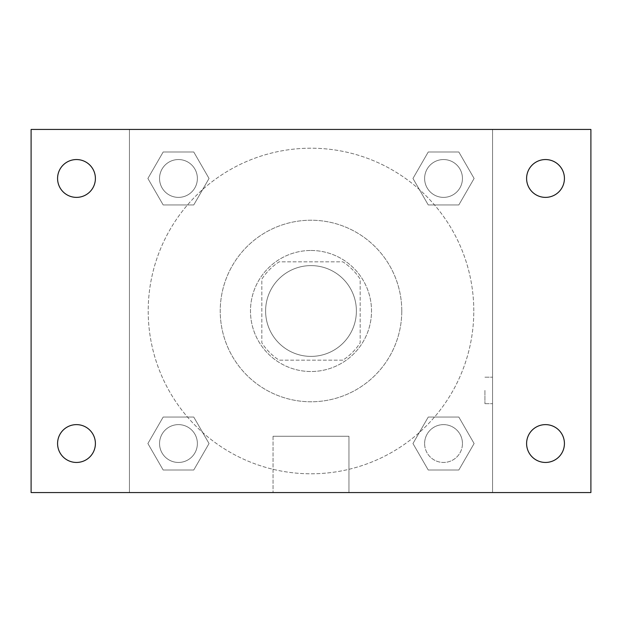 <?xml version="1.0" encoding="UTF-8"?>
<svg xmlns="http://www.w3.org/2000/svg" width="622" height="622" viewBox="0 0 622 622"><rect width="100%" height="100%" fill="white"/><g stroke="black" fill="none" stroke-linecap="round" stroke-linejoin="round"><path stroke-width="0.47" stroke-dasharray="3.11 2.33" d="M356.39 311A45.39 45.39 0 0 0 288.305 271.69A45.39 45.39 0 0 0 288.305 350.31A45.39 45.39 0 0 0 356.39 311A45.39 45.39 0 0 0 288.305 271.69A45.39 45.39 0 0 0 288.305 350.31A45.39 45.39 0 0 0 356.39 311M342.846 360.169L279.154 360.169A58.585 58.585 0 0 1 261.831 342.846L261.831 279.154A58.585 58.585 0 0 1 279.154 261.831L342.846 261.831A58.585 58.585 0 0 1 360.169 279.154L360.169 342.846A58.585 58.585 0 0 1 342.846 360.169L279.154 360.169A58.585 58.585 0 0 1 261.831 342.846L261.831 279.154A58.585 58.585 0 0 1 279.154 261.831L342.846 261.831A58.585 58.585 0 0 1 360.169 279.154L360.169 342.846A58.585 58.585 0 0 1 342.846 360.169M311 250.479A60.521 60.521 0 0 1 363.411 341.26A60.521 60.521 0 0 1 258.589 341.26A60.521 60.521 0 0 1 311 250.479A60.521 60.521 0 0 0 250.479 311A60.521 60.521 0 0 0 311 371.521A60.521 60.521 0 0 0 371.521 311A60.521 60.521 0 0 0 311 250.479M401.781 311A90.781 90.781 0 0 0 265.61 232.387A90.781 90.781 0 0 0 265.61 389.613A90.781 90.781 0 0 0 401.781 311A90.781 90.781 0 0 0 265.61 232.387A90.781 90.781 0 0 0 265.61 389.613A90.781 90.781 0 0 0 401.781 311M147.888 178.467L163.174 151.986L193.753 151.986L209.039 178.467L193.753 204.941L163.174 204.941L147.888 178.467L163.174 151.986L193.753 151.986L209.039 178.467L193.753 204.941L163.174 204.941L147.888 178.467L163.174 151.986L193.753 151.986L209.039 178.467L193.753 204.941L163.174 204.941L147.888 178.467M147.888 443.533L163.174 417.059L193.753 417.059L209.039 443.533L193.753 470.014L163.174 470.014L147.888 443.533L163.174 417.059L193.753 417.059L209.039 443.533L193.753 470.014L163.174 470.014L147.888 443.533L163.174 417.059L193.753 417.059L209.039 443.533L193.753 470.014L163.174 470.014L147.888 443.533M129.446 492.554L129.446 129.446L492.554 129.446L492.554 492.554L129.446 492.554L129.446 129.446L492.554 129.446L492.554 492.554L129.446 492.554L129.446 129.446L492.554 129.446L492.554 492.554L31.1 492.554L31.1 129.446L129.446 129.446L129.446 492.554M412.961 178.467L428.247 151.986L458.826 151.986L474.112 178.467L458.826 204.941L428.247 204.941L412.961 178.467L428.247 151.986L458.826 151.986L474.112 178.467L458.826 204.941L428.247 204.941L412.961 178.467L428.247 151.986L458.826 151.986L474.112 178.467L458.826 204.941L428.247 204.941L412.961 178.467M412.961 443.533L428.247 417.059L458.826 417.059L474.112 443.533L458.826 470.014L428.247 470.014L412.961 443.533L428.247 417.059L458.826 417.059L474.112 443.533L458.826 470.014L428.247 470.014L412.961 443.533L428.247 417.059L458.826 417.059L474.112 443.533L458.826 470.014L428.247 470.014L412.961 443.533M324.241 129.446L297.759 129.454L324.241 129.446M473.793 311A162.793 162.793 0 0 0 229.604 170.016A162.793 162.793 0 0 0 229.604 451.984A162.793 162.793 0 0 0 473.793 311A162.793 162.793 0 0 0 229.604 170.016A162.793 162.793 0 0 0 229.604 451.984A162.793 162.793 0 0 0 473.793 311M197.376 443.533A18.909 18.909 0 0 0 169.005 427.158A18.909 18.909 0 0 0 169.005 459.915A18.909 18.909 0 0 0 197.376 443.533A18.909 18.909 0 0 0 169.005 427.158A18.909 18.909 0 0 0 169.005 459.915A18.909 18.909 0 0 0 197.376 443.533A18.909 18.909 0 0 0 169.005 427.158A18.909 18.909 0 0 0 169.005 459.915A18.909 18.909 0 0 0 197.376 443.533A18.909 18.909 0 0 0 169.005 427.158A18.909 18.909 0 0 0 169.005 459.915A18.909 18.909 0 0 0 197.376 443.533M197.376 178.467A18.909 18.909 0 0 0 169.005 162.085A18.909 18.909 0 0 0 169.005 194.841A18.909 18.909 0 0 0 197.376 178.467A18.909 18.909 0 0 0 169.005 162.085A18.909 18.909 0 0 0 169.005 194.841A18.909 18.909 0 0 0 197.376 178.467A18.909 18.909 0 0 0 169.005 162.085A18.909 18.909 0 0 0 169.005 194.841A18.909 18.909 0 0 0 197.376 178.467A18.909 18.909 0 0 0 169.005 162.085A18.909 18.909 0 0 0 169.005 194.841A18.909 18.909 0 0 0 197.376 178.467M462.449 178.467A18.909 18.909 0 0 0 434.078 162.085A18.909 18.909 0 0 0 434.078 194.841A18.909 18.909 0 0 0 462.449 178.467A18.909 18.909 0 0 0 434.078 162.085A18.909 18.909 0 0 0 434.078 194.841A18.909 18.909 0 0 0 462.449 178.467A18.909 18.909 0 0 0 434.078 162.085A18.909 18.909 0 0 0 434.078 194.841A18.909 18.909 0 0 0 462.449 178.467A18.909 18.909 0 0 0 434.078 162.085A18.909 18.909 0 0 0 434.078 194.841A18.909 18.909 0 0 0 462.449 178.467M424.624 443.533A18.909 18.909 0 0 1 452.995 427.158A18.909 18.909 0 0 1 452.995 459.915A18.909 18.909 0 0 1 424.624 443.533A18.909 18.909 0 0 1 452.995 427.158A18.909 18.909 0 0 1 452.995 459.915A18.909 18.909 0 0 1 424.624 443.533M348.95 492.554L273.05 492.554L348.95 492.554L273.05 492.554L348.95 492.554L348.95 436.271L273.05 436.271L348.95 436.271L273.05 436.271L348.95 436.271L348.95 492.554M129.446 390.429L129.446 403.67L129.454 390.429M492.554 390.429L492.554 403.67L492.554 390.429M484.935 390.429L484.935 403.67L484.935 390.429M492.554 129.446L590.9 129.446L590.9 492.554L492.554 492.554L492.554 129.446M76.49 197.376A18.909 18.909 0 0 0 92.865 169.005A18.909 18.909 0 0 0 60.109 169.005A18.909 18.909 0 0 0 76.49 197.376M76.49 462.449A18.909 18.909 0 0 0 92.865 434.078A18.909 18.909 0 0 0 60.109 434.078A18.909 18.909 0 0 0 76.49 462.449M545.51 197.376A18.909 18.909 0 0 0 561.891 169.005A18.909 18.909 0 0 0 529.135 169.005A18.909 18.909 0 0 0 545.51 197.376M545.51 462.449A18.909 18.909 0 0 0 561.891 434.078A18.909 18.909 0 0 0 529.135 434.078A18.909 18.909 0 0 0 545.51 462.449M462.449 443.533A18.909 18.909 0 0 0 434.078 427.158A18.909 18.909 0 0 0 434.078 459.915A18.909 18.909 0 0 0 462.449 443.533A18.909 18.909 0 0 0 434.078 427.158A18.909 18.909 0 0 0 434.078 459.915A18.909 18.909 0 0 0 462.449 443.533M484.935 403.67L492.554 403.67L484.935 403.67M484.935 377.196L492.554 377.196L484.935 377.196M273.05 436.271L273.05 492.554L273.05 436.271"/><path stroke-width="0.93" d="M31.1 129.446L590.9 129.446L590.9 492.554L31.1 492.554L31.1 129.446M76.49 424.624A18.909 18.909 0 0 1 95.399 443.533A18.909 18.909 0 0 1 76.49 462.449A18.909 18.909 0 0 1 57.574 443.533A18.909 18.909 0 0 1 76.49 424.624M545.51 424.624A18.909 18.909 0 0 1 564.426 443.533A18.909 18.909 0 0 1 545.51 462.449A18.909 18.909 0 0 1 526.601 443.533A18.909 18.909 0 0 1 545.51 424.624M545.51 159.551A18.909 18.909 0 0 1 564.426 178.467A18.909 18.909 0 0 1 545.51 197.376A18.909 18.909 0 0 1 526.601 178.467A18.909 18.909 0 0 1 545.51 159.551M76.49 159.551A18.909 18.909 0 0 1 95.399 178.467A18.909 18.909 0 0 1 76.49 197.376A18.909 18.909 0 0 1 57.574 178.467A18.909 18.909 0 0 1 76.49 159.551"/></g></svg>
